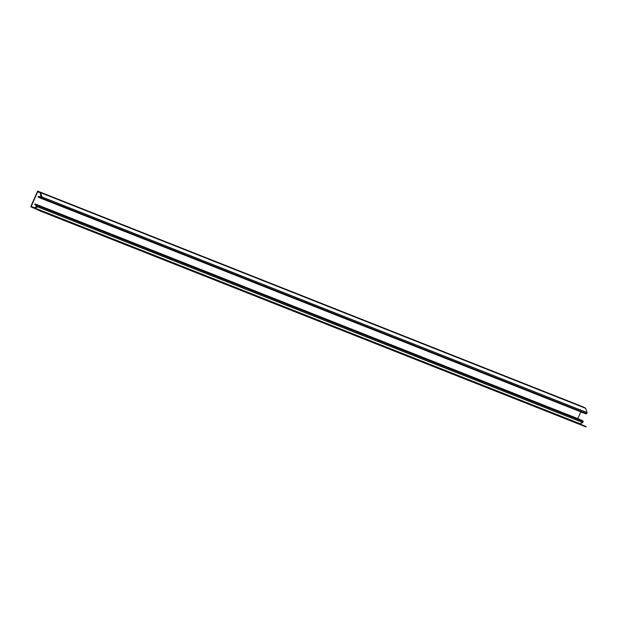 <?xml version="1.0" encoding="UTF-8"?>
<svg xmlns="http://www.w3.org/2000/svg" width="618" height="618" viewBox="0 0 618 618"><rect width="100%" height="100%" fill="white"/><g stroke="black" fill="none" stroke-linecap="round" stroke-linejoin="round"><path stroke-width="0.93" d="M36.709 206.868L36.107 206.628A0.749 0.688 -68.4 0 0 37.289 206.404A0.749 0.688 -68.4 0 0 36.161 205.639L35.906 205.385A1.143 1.051 -68.4 0 1 36.022 205.269L34.708 204.442L35.079 203.917L35.411 204.396M36.107 206.628L35.829 206.891A1.143 1.051 -68.4 0 0 35.929 207.007L34.322 207.918L31.224 206.466L37.69 191.742L40.178 192.785L40.935 195.612A1.143 1.051 111.6 0 0 40.78 195.612L40.78 195.999A0.749 0.688 111.6 0 1 41.414 197.003A0.749 0.688 111.6 0 1 40.085 196.702L39.722 196.678A1.143 1.051 111.6 0 0 39.714 196.848L38.231 196.424L38.092 197.049L38.88 197.366L38.092 197.049M582.728 406.721L37.644 191.101L582.983 406.899L37.644 191.101L30.9 206.319A0.448 0.417 111.6 0 0 31.101 206.906L40.881 211.279L586.049 426.868L580.016 423.809L582.751 422.519L583.199 421.476L582.627 420.642L35.605 204.481M581.855 420.34L36.717 204.651M581.036 419.97L35.898 204.28M580.217 419.607L35.079 203.917M583.199 421.53L38.107 205.91L37.559 205.037L582.65 420.657M38.107 205.91L37.659 206.891L34.925 208.189L41.043 210.916L40.881 211.279M582.983 406.899L585.424 408.058A0.448 0.417 111.6 0 1 585.632 408.297L40.549 192.669A0.448 0.417 111.6 0 0 40.332 192.43L37.899 191.279M585.632 408.297L587.1 412.608L42.009 196.98L40.549 192.669M42.009 196.98L41.545 198.015L40.579 198.154L38.88 197.366M587.1 412.608L42.009 197.026M585.625 413.759L586.636 413.643L587.1 412.654M580.812 411.866L577.838 418.625M37.35 206.111L36.161 205.639M41.313 197.188L40.085 196.702M581.832 420.294L36.74 204.666M581.005 419.931L35.921 204.303M580.186 419.56L35.102 203.932M583.199 421.476L38.107 205.848M582.782 422.48L37.69 206.86M582.751 422.519L37.659 206.891M580.016 423.701L34.932 208.081M580.016 423.809L34.925 208.189M586.127 426.544L41.043 210.916M586.158 426.621L41.066 210.993M586.049 426.868L40.958 211.24M582.959 406.822L37.868 191.201M583.013 406.976L37.922 191.356M585.424 408.058L40.332 192.43M586.683 413.604L41.591 197.976M586.636 413.643L41.545 198.015M585.671 413.774L40.579 198.154M40.518 198.084L39.761 197.783L40.518 198.092M38.88 197.351L38.123 197.057M39.645 196.98L38.231 196.424L39.645 196.98M38.973 192.252L37.69 191.742M34.608 207.81L31.224 206.466M34.531 207.841L31.255 206.543M585.972 426.899L40.888 211.279M585.64 413.774L40.556 198.146M41.383 197.065L39.977 196.509M36.756 206.86L36.037 206.582M37.343 206.242L35.96 205.694"/></g></svg>
